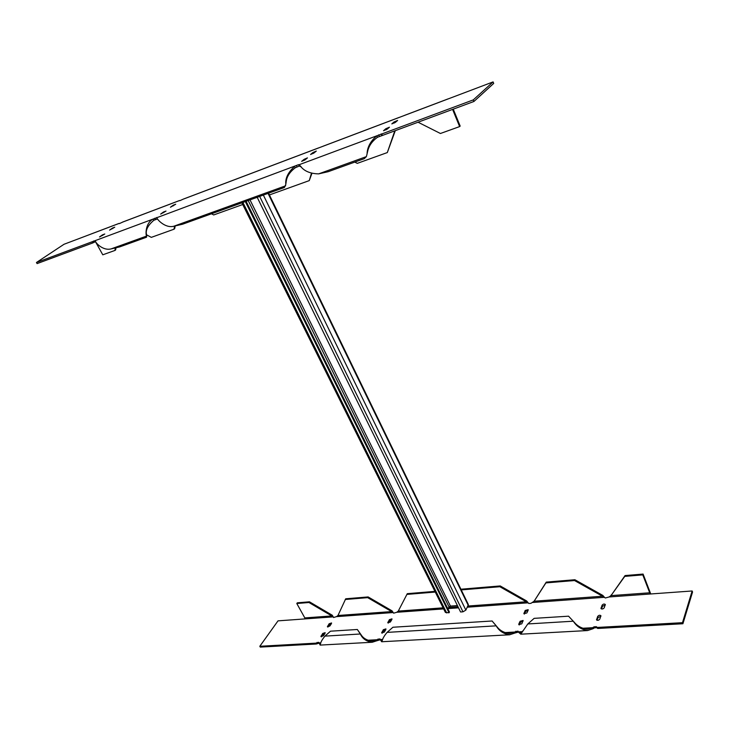 <?xml version="1.0" encoding="UTF-8"?>
<svg xmlns="http://www.w3.org/2000/svg" width="729" height="729" viewBox="0 0 729 729"><rect width="100%" height="100%" fill="white"/><g stroke="black" fill="none" stroke-linecap="round" stroke-linejoin="round"><path stroke-width="1.09" d="M257.191 197.304L460.573 611.986L462.97 611.813L465.858 610.127L468.382 604.614L268.554 193.203M457.429 605.571L450.449 606.081L449.028 606.911L447.916 608.925M445.401 612.442L449.028 612.788L449.447 612.014L246.11 201.295M245.318 201.587L449.028 612.788M394.024 121.98L391.81 123.903L395.419 122.363L397.615 120.449L394.024 121.98L394.444 122.973M312.996 152.516L310.572 154.484L313.889 153.044L316.304 151.076L312.996 152.516L313.388 153.372M112.43 228.086L114.754 227.211L109.587 230.118L112.43 228.086L112.713 228.605M173.174 205.204L175.716 204.238L170.44 207.227L173.174 205.204L173.484 205.806M163.442 212.03L166.002 211.073L160.644 214.098L163.442 212.03L163.77 212.64M102.434 234.875L104.776 234L99.527 236.961L102.434 234.875L102.725 235.394M304.13 159.341L301.633 161.364L304.986 159.906L307.465 157.883L304.13 159.341L304.54 160.207M385.805 128.751L383.536 130.728L387.181 129.179L389.441 127.201L385.805 128.751L386.252 129.762M183.881 198.917L493.096 81.903L473.276 99.9L473.914 101.486L493.697 83.434L493.096 81.903M183.143 199.199L179.817 200.694M123.055 221.935L119.419 223.584M36.45 262.495L91.982 241.828L92.638 242.994L37.097 263.606L36.45 262.495L64.024 244.27L119.055 223.448M91.982 241.828L95.299 240.588C94.515 241.791 102.47 251.113 111.081 248.908L119.638 246.921L146.584 237.198L146.657 236.05C145.563 235.54 145.053 223.047 153.199 219.037L156.835 217.689C156.498 218.764 164.863 228.514 173.73 226.263L182.587 224.213L284.392 187.49L285.832 184.401C285.139 178.332 288.064 172.336 294.607 166.403L295.263 167.788L299.227 166.057L301.387 166.996M299.683 166.148L298.571 164.672L156.835 217.689M473.276 99.9L376.857 135.794L377.504 137.271L473.914 101.486M95.299 240.588L153.199 219.037L153.855 220.267L157.537 218.946M92.638 242.994L95.617 241.581M381.777 133.963L382.424 135.439M404.723 115.346L403.939 115.638M323.758 145.982L322.983 146.274M453.256 109.159L460.163 126.081L459.625 126.591L452.6 109.396M418.054 122.217L440.425 133.489L459.625 126.591M146.401 234.702L151.304 237.372L173.949 229.234L174.65 228.724L175.242 225.908M174.623 226.054L173.949 229.234M95.444 241.627L102.78 254.813L114.918 250.448L115.629 249.938L116.002 247.76M115.346 247.915L114.918 250.448M311.848 173.584L309.269 180.61L311.392 173.456M211.501 213.788L213.688 214.955L242.721 204.521M269.393 194.944L309.269 180.61M395.282 130.673L387.318 152.571L394.799 130.846M354.795 162.102L357.256 163.369L387.318 152.571M111.081 248.908L146.657 236.05L146.383 233.945C145.682 229.671 148.169 225.106 153.855 220.267M367.134 153.537L367.635 151.504C368.792 145.937 372.082 141.189 377.504 137.271M366.377 156.617L367.079 153.865C367.288 147.121 370.551 141.098 376.857 135.794L299.036 164.763L300.266 165.857C303.856 170.987 309.971 173.657 318.609 173.885L366.377 156.617L364.3 158.667L328.159 171.707L318.609 173.885M285.85 184.027L286.178 181.858C286.734 176.637 289.759 171.944 295.263 167.788M327.959 627.058L329.581 624.607L331.467 623.559M388.311 623.076L389.833 620.552L391.901 619.468M605.27 605.097L602.509 606.236L601.452 608.943M528.133 610.255L528.161 609.672L525.181 610.455L523.896 613.718L526.876 612.934L528.133 610.255L525.627 611.412L524.379 614.064M523.076 621.09L520.552 622.22L519.267 624.963L518.811 623.997L518.784 624.616L521.8 623.824L523.103 620.47L520.105 621.263L518.811 623.997M600.887 616.324L598.108 617.472L597.005 620.27M382.206 633.209L383.773 630.603L385.86 629.519M321.489 636.845L323.157 634.321L325.061 633.264M597.662 628.462L597.224 627.441L682.49 622.684L692.14 590.982L692.55 592.021L682.909 623.751L597.662 628.462L596.823 627.705L594.509 627.833L593.032 628.717L592.586 627.705L587.519 629.209C582.052 628.617 577.605 626.275 574.188 622.192L568.556 616.187L534.138 618.356L527.823 623.942L520.77 634.184L518.428 632.07L514.874 633.036L514.419 632.07L509.525 633.501C504.012 632.845 499.757 630.503 496.768 626.466L492.111 620.999L392.913 627.25L387.099 632.389C384.411 635.56 382.807 638.267 382.278 640.518L381.668 641.748L379.882 638.868L372.173 641.073C366.969 640.481 363.233 638.312 360.946 634.567L360.336 633.993L324.924 636.125C322.018 639.716 320.496 642.513 320.35 644.518L320.149 645.092L319.803 644.345M367.708 640.253L376.747 639.752L377.221 640.636L380.356 639.761L380.811 640.445M443.642 608.906L396.713 612.287L393.651 613.18L393.186 612.542L336.497 616.634L333.6 617.481L333.226 616.871L278.022 620.853L259.816 646.277L260.289 647.097L316.286 644.008L319.22 643.124L318.801 642.358M329.125 623.76L331.558 622.949L331.449 623.605L329.854 626.011L327.412 626.831L329.125 623.76L329.581 624.607M389.377 619.668L391.965 618.857L391.883 619.495L390.389 621.992L387.792 622.812L389.377 619.668L389.833 620.552M602.081 605.234L600.988 608.56C602.054 609.316 603.129 609.07 604.213 607.804L605.307 604.478C604.241 603.721 603.165 603.967 602.081 605.234L602.509 606.236M597.671 616.461L596.541 619.878C597.625 620.661 598.709 620.406 599.803 619.112L600.915 615.704C599.839 614.93 598.755 615.185 597.671 616.461L598.108 617.472M383.308 629.719L385.914 628.899L385.832 629.564L384.301 632.116L381.686 632.936L383.308 629.719L383.773 630.603M322.692 633.474L325.143 632.644L325.025 633.328L323.403 635.788L320.951 636.617L322.692 633.474L323.157 634.321M316.286 644.008L315.812 643.151L259.816 646.277M315.812 643.151L318.764 642.295M519.121 632.799L517.973 631.095L514.419 632.07L504.705 632.608M597.224 627.441L596.377 626.685L594.062 626.822L592.586 627.705L582.489 628.27M692.14 590.982L609.079 596.969L611.011 595.611L624.762 576.384L642.787 574.889L650.177 594.007M574.889 579.737L546.258 582.116L545.893 582.908L574.543 580.539L574.889 579.737L602.819 595.411L602.5 596.231L605.38 597.99L609.079 596.969M460.91 589.214L500.231 585.943L526.684 600.988L526.32 601.78L528.871 603.475L530.949 603.33L534.129 601.206L545.893 582.908M682.49 622.684L682.909 623.751M319.357 643.379L319.903 644.627M304.804 618.921L304.813 617.91L296.803 603.512L297.295 602.819L309.451 601.808L308.959 602.509L296.803 603.512M333.663 617.563L332.269 615.23L331.795 615.941L333.226 616.871M336.497 616.634L337.964 615.495L345.71 598.791L368.145 596.933L367.689 597.652L345.236 599.502M393.523 613.007L392.065 610.856L391.619 611.585L393.186 612.542M396.713 612.287L398.271 611.102L407.283 593.67L434.931 591.374M526.684 600.988L528.151 602.783M642.787 574.889L643.087 574.069L650.742 593.962M643.087 574.069L625.072 575.564L611.011 595.611L650.095 592.768M602.819 595.411L604.341 597.197M546.258 582.116L534.129 601.206L602.5 596.231L574.543 580.539M332.269 615.23L309.451 601.808M304.813 617.91L331.795 615.941L308.959 602.509M625.072 575.564L624.762 576.384M500.231 585.943L499.839 586.717L461.247 589.907M435.268 592.057L406.846 594.408M499.839 586.717L526.32 601.78L468.036 606.018M392.065 610.856L368.145 596.933M337.964 615.495L391.619 611.585L367.689 597.652M593.032 628.717L587.629 630.549C581.441 629.619 576.666 626.512 573.304 621.208L527.823 623.942M523.149 630.658L520.67 632.89L518.665 631.833L522.42 631.624M320.669 643.352L320.104 643.944L319.129 642.969L320.824 642.869M377.221 640.636L372.218 642.258C366.441 641.465 362.477 638.713 360.336 633.993L357.328 629.491L330.51 631.186L324.924 636.125M382.661 639.479L381.604 640.554L380.338 639.552L382.689 639.415M514.874 633.036L509.607 634.786C503.566 633.911 499.092 630.931 496.194 625.837L496.768 626.466M387.099 632.389L496.194 625.837L492.111 620.999M357.328 629.491L360.946 634.567M248.197 200.548L449.028 606.911M250.011 199.892L450.449 606.081M259.661 196.411L462.97 611.813M263.36 195.08L465.858 610.127M268.044 193.385L468.31 605.507M242.894 202.462L446.677 612.952M122.335 222.208L179.553 200.548M156.635 217.524L157.291 218.755M154.821 218.199L155.477 219.429M93.54 241.017L94.196 242.183M298.571 164.672L299.227 166.057M296.366 165.492L297.013 166.877M381.149 133.926L381.796 135.403M378.688 134.838L379.335 136.314M173.73 226.263L285.668 185.795M604.56 597.297L532.334 602.509M528.188 602.81L467.407 607.193M458.541 607.831L448.107 608.587M524.351 614.064L523.923 613.135M525.627 611.412L525.181 610.455M520.552 622.22L520.105 621.263M516.305 632.189L515.85 631.214M518.428 632.07L517.973 631.095M601.379 608.915L600.988 608.013M596.951 620.242L596.55 619.313M594.509 627.833L594.062 626.822M596.823 627.705L596.377 626.685M388.329 623.04L387.874 622.165M382.242 633.155L381.768 632.262M327.986 627.013L327.521 626.165M321.535 636.781L321.061 635.925M378.561 639.862L378.087 638.969M380.356 639.761L379.882 638.868M317.58 643.251L317.106 642.395M458.012 606.756L448.745 607.43M443.104 607.84L398.271 611.102M241.882 202.826L445.419 612.478M448.016 98.925L404.331 115.455M399.091 117.442L323.366 146.101M318.637 147.887L183.517 199.026M119.119 223.393L90.852 234.091M179.598 200.502L122.7 222.035M610.62 595.93L611.285 594.91M533.81 601.48L534.357 600.723M587.629 630.549L520.77 634.184M372.218 642.258L320.149 645.092M380.666 640.171L380.948 640.718M509.607 634.786L381.668 641.748"/></g></svg>
